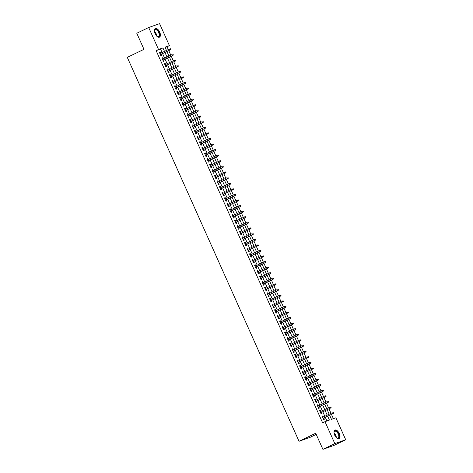 <?xml version="1.0" encoding="UTF-8"?>
<svg xmlns="http://www.w3.org/2000/svg" width="473" height="473" viewBox="0 0 473 473"><rect width="100%" height="100%" fill="white"/><g stroke="black" fill="none" stroke-linecap="round" stroke-linejoin="round"><path stroke-width="0.71" d="M334.718 435.225A4.789 2.424 -115.7 0 1 334.943 430.093A4.789 2.424 -115.7 0 1 339.312 433.593A4.789 2.424 -115.7 0 1 339.094 438.725A4.789 2.424 -115.7 0 1 334.718 435.225M155.097 33.672A4.789 2.424 -115.7 0 1 155.321 28.546A4.789 2.424 -115.7 0 1 159.691 32.046A4.789 2.424 -115.7 0 1 159.472 37.172A4.789 2.424 -115.7 0 1 155.097 33.672M316.212 434.391L309.916 437.419L299.019 441.285L127.284 57.363L143.969 49.34L136.774 33.246L148.693 27.517L159.584 23.65L169.411 45.615L164.994 47.182L166.455 50.44M168.282 49.559L167.028 46.762L169.411 45.615M333.394 418.67L331.478 414.395M331.005 413.331L328.977 408.796M328.499 407.738L326.471 403.203M325.998 402.139L323.97 397.604M323.491 396.54L321.463 392.011M320.99 390.946L318.962 386.411M318.489 385.347L316.461 380.812M315.982 379.754L313.954 375.219M313.481 374.155L311.453 369.62M310.974 368.562L308.946 364.027M308.473 362.962L306.445 358.428M305.966 357.369L303.938 352.834M303.465 351.77L301.437 347.235M300.964 346.171L298.936 341.642M298.457 340.578L296.429 336.043M295.956 334.979L293.928 330.444M293.449 329.385L291.421 324.85M290.948 323.786L288.92 319.251M288.447 318.193L286.419 313.658M285.94 312.594L283.912 308.059M283.439 307.001L281.411 302.466M280.932 301.402L278.904 296.867M278.431 295.802L276.403 291.273M275.93 290.209L273.897 285.674M273.424 284.61L271.396 280.075M270.923 279.017L268.895 274.482M268.416 273.418L266.388 268.883M265.915 267.824L263.887 263.29M263.408 262.225L261.38 257.69M260.907 256.632L258.879 252.097M258.406 251.033L256.378 246.498M255.899 245.434L253.871 240.905M253.398 239.841L251.37 235.306M250.891 234.241L248.863 229.707M248.39 228.648L246.362 224.113M245.889 223.049L243.855 218.514M243.382 217.456L241.354 212.921M240.881 211.857L238.853 207.322M238.374 206.258L236.346 201.729M235.873 200.664L233.845 196.129M233.366 195.065L231.338 190.536M230.865 189.472L228.837 184.937M228.364 183.873L226.336 179.338M225.858 178.28L223.83 173.745M223.357 172.68L221.329 168.146M220.85 167.087L218.822 162.552M218.349 161.488L216.321 156.953M215.848 155.889L213.814 151.36M213.341 150.296L211.313 145.761M210.84 144.697L208.812 140.162M208.333 139.103L206.305 134.569M205.832 133.504L203.804 128.969M203.325 127.911L201.297 123.376M200.824 122.312L198.796 117.777M198.323 116.719L196.295 112.184M195.816 111.12L193.788 106.585M193.315 105.52L191.287 100.991M190.808 99.927L188.78 95.392M188.307 94.328L186.279 89.793M185.806 88.735L183.778 84.2M183.299 83.136L181.271 78.601M180.798 77.542L178.77 73.008M178.291 71.943L176.263 67.408M175.79 66.35L173.762 61.815M173.284 60.751L171.256 56.216M170.783 55.152L168.755 50.623M329.651 415.27L331.478 419.35L335.895 417.783L345.716 439.754L334.825 443.615L324.998 421.65L329.415 420.083L327.683 416.216M334.825 443.615L322.905 449.35L333.796 445.483L345.716 439.754M323.355 417.015L322.858 415.903L322.119 416.163L323.621 419.521L324.36 419.261L323.828 418.073M320.848 411.415L320.351 410.304L319.618 410.564L321.12 413.922L321.853 413.662L321.327 412.48M318.347 405.816L317.85 404.711L317.111 404.971L318.613 408.329L319.352 408.069L318.82 406.881M315.84 400.223L315.343 399.111L314.61 399.372L316.112 402.73L316.845 402.47L316.319 401.287M313.339 394.624L312.842 393.518L312.103 393.778L313.611 397.137L314.344 396.877L313.812 395.688M310.838 389.031L310.341 387.919L309.602 388.179L311.104 391.538L311.843 391.277L311.311 390.089M308.331 383.432L307.834 382.326L307.101 382.586L308.603 385.944L309.336 385.678L308.804 384.496M305.83 377.838L305.333 376.727L304.594 376.987L306.096 380.345L306.835 380.085L306.303 378.897M303.323 372.239L302.826 371.128L302.093 371.394L303.595 374.752L304.328 374.486L303.802 373.303M300.822 366.646L300.325 365.534L299.586 365.795L301.088 369.153L301.827 368.893L301.295 367.704M298.315 361.047L297.819 359.935L297.085 360.195L298.587 363.554L299.326 363.294L298.794 362.111M295.814 355.448L295.318 354.342L294.584 354.602L296.086 357.96L296.819 357.7L296.287 356.512M293.313 349.854L292.817 348.743L292.078 349.003L293.579 352.361L294.318 352.101L293.786 350.919M290.806 344.255L290.31 343.15L289.577 343.41L291.078 346.768L291.811 346.508L291.285 345.32M288.305 338.662L287.809 337.551L287.07 337.811L288.571 341.169L289.31 340.909L288.778 339.72M285.798 333.063L285.302 331.951L284.569 332.217L286.07 335.576L286.804 335.31L286.277 334.127M283.297 327.47L282.801 326.358L282.062 326.618L283.569 329.977L284.303 329.716L283.77 328.528M280.796 321.871L280.3 320.759L279.561 321.025L281.063 324.377L281.802 324.117L281.269 322.935M278.29 316.271L277.793 315.166L277.06 315.426L278.562 318.784L279.295 318.524L278.763 317.336M275.789 310.678L275.292 309.567L274.553 309.827L276.055 313.185L276.794 312.925L276.262 311.742M273.282 305.079L272.785 303.973L272.052 304.234L273.554 307.592L274.287 307.332L273.761 306.143M270.781 299.486L270.284 298.374L269.545 298.634L271.047 301.993L271.786 301.733L271.254 300.544M268.274 293.887L267.783 292.781L267.044 293.041L268.546 296.4L269.285 296.139L268.753 294.951M265.773 288.294L265.276 287.182L264.543 287.442L266.045 290.8L266.778 290.54L266.246 289.352M263.272 282.694L262.775 281.583L262.036 281.849L263.538 285.207L264.277 284.941L263.745 283.759M260.765 277.101L260.268 275.99L259.535 276.25L261.037 279.608L261.77 279.348L261.244 278.159M258.264 271.502L257.767 270.39L257.028 270.657L258.53 274.009L259.269 273.749L258.737 272.566M255.757 265.903L255.26 264.797L254.527 265.057L256.029 268.416L256.762 268.156L256.236 266.967M253.256 260.31L252.759 259.198L252.026 259.458L253.528 262.817L254.261 262.556L253.729 261.374M250.755 254.711L250.258 253.605L249.519 253.865L251.021 257.223L251.76 256.963L251.228 255.775M248.248 249.117L247.751 248.006L247.018 248.266L248.52 251.624L249.253 251.364L248.721 250.176M245.747 243.518L245.251 242.413L244.511 242.673L246.013 246.031L246.752 245.771L246.22 244.582M243.24 237.925L242.744 236.813L242.01 237.074L243.512 240.432L244.245 240.172L243.719 238.983M240.739 232.326L240.243 231.214L239.504 231.48L241.005 234.839L241.744 234.573L241.212 233.39M238.232 226.733L237.742 225.621L237.003 225.881L238.504 229.239L239.243 228.979L238.711 227.791M235.731 221.133L235.235 220.022L234.502 220.288L236.003 223.64L236.737 223.38L236.204 222.198M233.23 215.534L232.734 214.429L231.995 214.689L233.496 218.047L234.236 217.787L233.703 216.599M230.723 209.941L230.227 208.83L229.494 209.09L230.995 212.448L231.729 212.188L231.202 211.005M228.223 204.342L227.726 203.236L226.987 203.496L228.489 206.855L229.228 206.595L228.696 205.406M225.716 198.749L225.219 197.637L224.486 197.897L225.988 201.256L226.721 200.995L226.195 199.807M223.215 193.15L222.718 192.044L221.985 192.304L223.487 195.662L224.22 195.396L223.688 194.214M220.714 187.556L220.217 186.445L219.478 186.705L220.98 190.063L221.719 189.803L221.187 188.615M218.207 181.957L217.71 180.846L216.977 181.112L218.479 184.47L219.212 184.204L218.686 183.021M215.706 176.364L215.209 175.252L214.47 175.513L215.972 178.871L216.711 178.611L216.179 177.422M213.199 170.765L212.702 169.653L211.969 169.919L213.471 173.272L214.204 173.012L213.678 171.829M210.698 165.166L210.201 164.06L209.462 164.32L210.964 167.679L211.703 167.418L211.171 166.23M208.191 159.572L207.7 158.461L206.961 158.721L208.463 162.079L209.202 161.819L208.67 160.637M205.69 153.973L205.193 152.868L204.46 153.128L205.962 156.486L206.695 156.226L206.163 155.038M203.189 148.38L202.692 147.269L201.953 147.529L203.455 150.887L204.194 150.627L203.662 149.438M200.682 142.781L200.185 141.675L199.452 141.935L200.954 145.294L201.687 145.028L201.161 143.845M198.181 137.188L197.684 136.076L196.945 136.336L198.447 139.695L199.186 139.434L198.654 138.246M195.674 131.589L195.178 130.477L194.444 130.743L195.946 134.101L196.679 133.835L196.153 132.653M193.173 125.995L192.677 124.884L191.943 125.144L193.445 128.502L194.178 128.242L193.646 127.054M190.672 120.396L190.176 119.285L189.436 119.545L190.938 122.903L191.677 122.643L191.145 121.46M188.165 114.797L187.669 113.691L186.936 113.952L188.437 117.31L189.17 117.05L188.644 115.861M185.664 109.204L185.168 108.092L184.429 108.352L185.93 111.711L186.669 111.451L186.137 110.268M183.157 103.605L182.661 102.499L181.928 102.759L183.429 106.118L184.163 105.857L183.636 104.669M180.656 98.012L180.16 96.9L179.421 97.16L180.923 100.518L181.662 100.258L181.129 99.07M178.15 92.412L177.659 91.307L176.92 91.567L178.422 94.925L179.161 94.659L178.628 93.477M175.649 86.819L175.152 85.708L174.419 85.968L175.921 89.326L176.654 89.066L176.122 87.877M173.148 81.22L172.651 80.108L171.912 80.375L173.414 83.733L174.153 83.467L173.621 82.284M170.641 75.627L170.144 74.515L169.411 74.775L170.913 78.134L171.646 77.874L171.12 76.685M168.14 70.028L167.643 68.916L166.904 69.176L168.406 72.535L169.145 72.274L168.613 71.092M165.633 64.429L165.136 63.323L164.403 63.583L165.905 66.941L166.644 66.681L166.112 65.493M163.132 58.835L162.635 57.724L161.902 57.984L163.404 61.342L164.137 61.082L163.605 59.9M167.028 46.762L165.112 47.442M162.103 52.527L160.554 49.062L156.137 50.629L322.616 422.797L324.998 421.65M326.914 420.97L325.3 417.363M324.827 416.305L322.799 411.77M322.32 410.706L320.292 406.171M319.819 405.107L317.791 400.578M317.318 399.514L315.29 394.979M314.811 393.914L312.783 389.385M312.31 388.321L310.282 383.786M309.803 382.722L307.775 378.187M307.302 377.129L305.274 372.594M304.801 371.53L302.773 366.995M302.294 365.936L300.266 361.402M299.793 360.337L297.765 355.802M297.286 354.738L295.258 350.209M294.785 349.145L292.757 344.61M292.284 343.546L290.251 339.011M289.778 337.953L287.75 333.418M287.277 332.353L285.249 327.819M284.77 326.76L282.742 322.225M282.269 321.161L280.241 316.626M279.762 315.568L277.734 311.033M277.261 309.969L275.233 305.434M274.76 304.37L272.732 299.841M272.253 298.776L270.225 294.241M269.752 293.177L267.724 288.642M267.245 287.584L265.217 283.049M264.744 281.985L262.716 277.45M262.243 276.392L260.209 271.857M259.736 270.793L257.708 266.258M257.235 265.199L255.207 260.664M254.728 259.6L252.7 255.065M252.227 254.001L250.199 249.472M249.72 248.408L247.692 243.873M247.219 242.809L245.191 238.274M244.718 237.215L242.69 232.681M242.211 231.616L240.183 227.081M239.71 226.023L237.683 221.488M237.204 220.424L235.176 215.889M234.703 214.831L232.675 210.296M232.202 209.232L230.168 204.697M229.695 203.632L227.667 199.103M227.194 198.039L225.166 193.504M224.687 192.44L222.659 187.905M222.186 186.847L220.158 182.312M219.679 181.248L217.651 176.713M217.178 175.654L215.15 171.12M214.677 170.055L212.649 165.52M212.17 164.462L210.142 159.927M209.669 158.863L207.641 154.328M207.162 153.264L205.134 148.735M204.661 147.671L202.633 143.136M202.16 142.071L200.126 137.537M199.653 136.478L197.625 131.943M197.152 130.879L195.124 126.344M194.645 125.286L192.617 120.751M192.144 119.687L190.116 115.152M189.638 114.094L187.61 109.559M187.137 108.494L185.109 103.959M184.636 102.895L182.608 98.366M182.129 97.302L180.101 92.767M179.628 91.703L177.6 87.168M177.121 86.11L175.093 81.575M174.62 80.511L172.592 75.976M172.119 74.917L170.091 70.382M169.612 69.318L167.584 64.783M167.111 63.719L165.083 59.19M164.604 58.126L162.576 53.591M160.631 53.236L160.134 52.131L159.395 52.391L160.897 55.749L161.636 55.489L161.104 54.3M322.905 449.35L315.704 433.262L299.019 441.285M156.137 50.629L158.52 49.482L148.693 27.517M164.486 51.38L162.937 47.915L158.52 49.482M327.21 415.158L325.182 410.623M324.709 409.559L322.681 405.024M322.202 403.966L320.174 399.431M319.701 398.367L317.673 393.832M317.194 392.767L315.166 388.238M314.693 387.174L312.665 382.639M312.192 381.575L310.164 377.04M309.685 375.982L307.657 371.447M307.184 370.383L305.156 365.848M304.677 364.789L302.649 360.255M302.176 359.19L300.148 354.655M299.675 353.597L297.647 349.062M297.168 347.998L295.14 343.463M294.667 342.399L292.639 337.87M292.16 336.806L290.132 332.271M289.659 331.206L287.631 326.672M287.152 325.613L285.124 321.078M284.651 320.014L282.623 315.479M282.15 314.421L280.122 309.886M279.644 308.822L277.616 304.287M277.143 303.228L275.115 298.694M274.636 297.629L272.608 293.094M272.135 292.03L270.107 287.501M269.634 286.437L267.606 281.902M267.127 280.838L265.099 276.303M264.626 275.245L262.598 270.71M262.119 269.645L260.091 265.111M259.618 264.052L257.59 259.517M257.111 258.453L255.083 253.918M254.61 252.86L252.582 248.325M252.109 247.261L250.081 242.726M249.602 241.662L247.574 237.133M247.101 236.068L245.073 231.534M244.594 230.469L242.566 225.934M242.093 224.876L240.065 220.341M239.592 219.277L237.564 214.742M237.085 213.684L235.057 209.149M234.584 208.085L232.556 203.55M232.077 202.485L230.049 197.956M229.576 196.892L227.548 192.357M227.07 191.293L225.042 186.764M224.569 185.7L222.541 181.165M222.068 180.101L220.04 175.566M219.561 174.507L217.533 169.973M217.06 168.908L215.032 164.373M214.553 163.315L212.525 158.78M212.052 157.716L210.024 153.181M209.551 152.117L207.523 147.588M207.044 146.524L205.016 141.989M204.543 140.924L202.515 136.39M202.036 135.331L200.008 130.796M199.535 129.732L197.507 125.197M197.034 124.139L195 119.604M194.527 118.54L192.499 114.005M192.026 112.946L189.998 108.412M189.519 107.347L187.491 102.812M187.018 101.748L184.99 97.219M184.511 96.155L182.483 91.62M182.01 90.556L179.982 86.021M179.509 84.963L177.481 80.428M177.003 79.363L174.975 74.829M174.502 73.77L172.474 69.235M171.995 68.171L169.967 63.636M169.494 62.578L167.466 58.043M166.993 56.979L164.959 52.444M166.928 51.498L168.956 56.033M169.429 57.097L171.457 61.632M171.936 62.69L173.963 67.225M174.436 68.289L176.464 72.824M176.943 73.883L178.971 78.417M179.444 79.482L181.472 84.017M181.945 85.081L183.973 89.61M184.452 90.674L186.48 95.209M186.953 96.273L188.981 100.808M189.46 101.866L191.488 106.401M191.961 107.466L193.989 112M194.462 113.059L196.496 117.594M196.969 118.658L198.997 123.193M199.47 124.251L201.498 128.786M201.977 129.85L204.005 134.385M204.478 135.449L206.506 139.978M206.985 141.043L209.013 145.578M209.486 146.642L211.514 151.177M211.987 152.235L214.015 156.77M214.494 157.834L216.522 162.369M216.995 163.427L219.023 167.962M219.502 169.027L221.53 173.561M222.003 174.626L224.031 179.155M224.504 180.219L226.532 184.754M227.01 185.818L229.038 190.347M229.511 191.411L231.539 195.946M232.018 197.01L234.046 201.545M234.519 202.604L236.547 207.139M237.026 208.203L239.054 212.738M239.527 213.796L241.555 218.331M242.028 219.395L244.056 223.93M244.535 224.994L246.563 229.523M247.036 230.588L249.064 235.122M249.543 236.187L251.571 240.722M252.044 241.78L254.072 246.315M254.545 247.379L256.573 251.914M257.052 252.972L259.08 257.507M259.553 258.571L261.581 263.106M262.06 264.165L264.088 268.699M264.561 269.764L266.589 274.299M267.068 275.363L269.096 279.892M269.569 280.956L271.597 285.491M272.07 286.555L274.098 291.09M274.577 292.148L276.604 296.683M277.077 297.748L279.105 302.282M279.584 303.341L281.612 307.876M282.085 308.94L284.113 313.475M284.586 314.533L286.614 319.068M287.093 320.132L289.121 324.667M289.594 325.731L291.622 330.26M292.101 331.325L294.129 335.86M294.602 336.924L296.63 341.459M297.109 342.517L299.137 347.052M299.61 348.116L301.638 352.651M302.111 353.709L304.139 358.244M304.618 359.309L306.646 363.843M307.119 364.902L309.147 369.437M309.626 370.501L311.654 375.036M312.127 376.1L314.155 380.629M314.628 381.693L316.656 386.228M317.135 387.292L319.163 391.827M319.636 392.886L321.664 397.421M322.143 398.485L324.171 403.02M324.644 404.078L326.672 408.613M327.15 409.677L329.178 414.212M160.554 49.062L162.937 47.915M159.431 52.468L160.134 52.131M161.932 58.061L162.635 57.724M164.438 63.66L165.136 63.323M166.939 69.253L167.643 68.916M169.446 74.852L170.144 74.515M171.947 80.451L172.651 80.108M174.448 86.045L175.152 85.708M176.955 91.644L177.659 91.307M179.456 97.237L180.16 96.9M181.963 102.836L182.661 102.499M184.464 108.429L185.168 108.092M186.965 114.028L187.669 113.691M189.472 119.622L190.176 119.285M191.973 125.221L192.677 124.884M194.48 130.82L195.178 130.477M196.981 136.413L197.684 136.076M199.488 142.012L200.185 141.675M201.989 147.606L202.692 147.269M204.49 153.205L205.193 152.868M206.997 158.798L207.7 158.461M209.498 164.397L210.201 164.06M212.005 169.99L212.702 169.653M214.506 175.589L215.209 175.252M217.006 181.189L217.71 180.846M219.513 186.782L220.217 186.445M222.014 192.381L222.718 192.044M224.521 197.974L225.219 197.637M227.022 203.573L227.726 203.236M229.529 209.167L230.227 208.83M232.03 214.766L232.734 214.429M234.531 220.359L235.235 220.022M237.038 225.958L237.742 225.621M239.539 231.557L240.243 231.214M242.046 237.15L242.744 236.813M244.547 242.75L245.251 242.413M247.048 248.343L247.751 248.006M249.555 253.942L250.258 253.605M252.056 259.535L252.759 259.198M254.563 265.134L255.26 264.797M257.064 270.727L257.767 270.39M259.571 276.327L260.268 275.99M262.072 281.926L262.775 281.583M264.573 287.519L265.276 287.182M267.079 293.118L267.783 292.781M269.58 298.711L270.284 298.374M272.087 304.31L272.785 303.973M274.588 309.904L275.292 309.567M277.089 315.503L277.793 315.166M279.596 321.096L280.3 320.759M282.097 326.695L282.801 326.358M284.604 332.294L285.302 331.951M287.105 337.888L287.809 337.551M289.612 343.487L290.31 343.15M292.113 349.08L292.817 348.743M294.614 354.679L295.318 354.342M297.121 360.272L297.819 359.935M299.622 365.871L300.325 365.534M302.129 371.471L302.826 371.128M304.63 377.064L305.333 376.727M307.131 382.663L307.834 382.326M309.638 388.256L310.341 387.919M312.139 393.855L312.842 393.518M314.646 399.449L315.343 399.111M317.147 405.048L317.85 404.711M319.653 410.641L320.351 410.304M322.154 416.24L322.858 415.903M160.4 54.637L170.493 49.783L160.377 54.584M170.599 49.411L170.647 48.743L170.351 48.849L170.599 49.411L169.961 49.972L169.511 48.967L159.927 53.573M170.351 48.849L170.647 48.743M170.493 49.783L170.895 49.304M154.405 31.159A4.145 2.099 -115.7 0 1 154.446 30.556A4.145 2.099 -115.7 0 1 156.338 29.326A4.145 2.099 -115.7 0 1 158.999 32.335A4.145 2.099 -115.7 0 1 159.448 36.025A4.145 2.099 -115.7 0 1 157.355 36.598A4.145 2.099 -115.7 0 1 156.853 36.255M157.219 36.516A3.837 1.945 64.3 0 0 158.437 36.616A3.837 1.945 64.3 0 0 158.615 32.501A3.837 1.945 64.3 0 0 155.114 29.698A3.837 1.945 64.3 0 0 154.429 30.715M159.182 37.272A4.76 2.412 64.3 0 0 159.295 32.235A4.76 2.412 64.3 0 0 155.067 28.705M334.027 432.712A4.145 2.099 -115.7 0 1 334.068 432.109A4.145 2.099 -115.7 0 1 334.18 431.672A4.145 2.099 -115.7 0 1 337.509 432.091A4.145 2.099 -115.7 0 1 339.094 437.513A4.145 2.099 -115.7 0 1 336.977 438.146A4.145 2.099 -115.7 0 1 336.474 437.803M336.841 438.069A3.837 1.945 64.3 0 0 338.059 438.164A3.837 1.945 64.3 0 0 338.674 437.407A3.837 1.945 64.3 0 0 337.716 433.085A3.837 1.945 64.3 0 0 334.736 431.252A3.837 1.945 64.3 0 0 334.121 432.003A3.837 1.945 64.3 0 0 334.05 432.263M338.804 438.82A4.76 2.412 64.3 0 0 339.454 437.945A4.76 2.412 64.3 0 0 338.331 432.683A4.76 2.412 64.3 0 0 334.689 430.259M162.907 60.237L173 55.382L162.878 60.177M173.106 55.004L173.402 54.898L172.852 54.442L173.106 55.004L172.468 55.566L172.018 54.561L162.428 59.172M172.852 54.442L173.148 54.342M173 55.382L173.402 54.898M165.408 65.83L175.501 60.976L165.384 65.777M175.607 60.603L175.903 60.497L175.359 60.041L175.607 60.603L174.969 61.165L174.519 60.16L164.935 64.766M175.359 60.041L175.654 59.935M175.501 60.976L175.903 60.497M167.909 71.429L178.002 66.575L167.885 71.37M178.114 66.196L178.155 65.534L177.86 65.641L178.114 66.196L177.476 66.764L177.026 65.753L167.436 70.365M177.86 65.641L178.155 65.534M178.002 66.575L178.404 66.096M170.416 77.022L180.509 72.168L170.392 76.969M180.615 71.795L180.911 71.689L180.367 71.234L180.615 71.795L179.977 72.357L179.527 71.352L169.943 75.964M180.509 72.168L180.911 71.689M172.917 82.621L183.01 77.767L172.893 82.568M183.116 77.389L183.163 76.727L182.868 76.833L183.116 77.389L182.483 77.956L182.028 76.945L172.444 81.557M182.868 76.833L183.163 76.727M183.01 77.767L183.412 77.288M175.424 88.215L185.517 83.36L175.4 88.161M185.623 82.988L185.919 82.881L185.369 82.426L185.623 82.988L184.984 83.55L184.535 82.544L174.945 87.156M185.369 82.426L185.664 82.326M185.517 83.36L185.919 82.881M177.925 93.814L188.018 88.959L177.901 93.76M188.124 88.581L188.171 87.919L187.876 88.025L188.124 88.581L187.485 89.149L187.036 88.138L177.452 92.749M187.876 88.025L188.171 87.919M188.018 88.959L188.42 88.481M180.432 99.413L190.518 94.559L180.402 99.354M190.631 94.18L190.672 93.518L190.377 93.619L190.631 94.18L189.992 94.742L189.543 93.737L179.953 98.349M190.377 93.619L190.672 93.518M190.518 94.559L190.921 94.074M182.933 105.006L193.025 100.152L182.909 104.953M193.132 99.779L193.179 99.111L192.883 99.218L193.132 99.779L192.493 100.341L192.044 99.336L182.46 103.942M192.883 99.218L193.179 99.111M193.025 100.152L193.427 99.673M185.434 110.605L195.526 105.751L185.41 110.546M195.633 105.373L195.928 105.266L195.384 104.811L195.633 105.373L195 105.934L194.545 104.929L184.961 109.541M195.384 104.811L195.68 104.71M195.526 105.751L195.928 105.266M187.941 116.198L198.033 111.344L187.917 116.145M198.14 110.972L198.435 110.865L197.891 110.41L198.14 110.972L197.501 111.533L197.052 110.528L187.462 115.14M198.033 111.344L198.435 110.865M190.442 121.798L200.534 116.943L190.418 121.738M200.641 116.565L200.688 115.903L200.392 116.009L200.641 116.565L200.002 117.133L199.553 116.122L189.969 120.733M200.392 116.009L200.688 115.903M200.534 116.943L200.936 116.464M192.949 127.391L203.041 122.537L192.919 127.338M203.148 122.164L203.443 122.058L202.893 121.602L203.148 122.164L202.509 122.726L202.06 121.721L192.47 126.332M202.893 121.602L203.189 121.496M203.041 122.537L203.443 122.058M195.45 132.99L205.542 128.136L195.426 132.937M205.649 127.757L205.696 127.095L205.4 127.202L205.649 127.757L205.01 128.325L204.561 127.314L194.977 131.926M205.4 127.202L205.696 127.095M205.542 128.136L205.944 127.657M197.951 138.583L208.043 133.729L197.927 138.53M208.155 133.356L208.197 132.694L207.901 132.795L208.155 133.356L207.517 133.918L207.068 132.913L197.478 137.525M207.901 132.795L208.197 132.694M208.043 133.729L208.445 133.25M200.457 144.182L210.55 139.328L200.434 144.129M210.656 138.95L210.952 138.849L210.408 138.394L210.656 138.95L210.018 139.517L209.569 138.506L199.984 143.118M210.55 139.328L210.952 138.849M202.958 149.781L213.051 144.927L202.935 149.722M213.157 144.549L213.453 144.442L212.909 143.987L213.157 144.549L212.525 145.11L212.07 144.105L202.485 148.717M212.909 143.987L213.205 143.887M213.051 144.927L213.453 144.442M205.465 155.375L215.558 150.52L205.442 155.321M215.664 150.148L215.706 149.48L215.41 149.586L215.664 150.148L215.026 150.71L214.576 149.704L204.986 154.31M215.41 149.586L215.706 149.48M215.558 150.52L215.96 150.042M207.966 160.974L218.059 156.12L207.943 160.915M218.165 155.741L218.461 155.635L217.917 155.179L218.165 155.741L217.527 156.309L217.077 155.298L207.493 159.909M217.917 155.179L218.213 155.079M218.059 156.12L218.461 155.635M210.473 166.567L220.56 161.713L210.444 166.514M220.672 161.34L220.714 160.672L220.418 160.779L220.672 161.34L220.034 161.902L219.584 160.897L209.994 165.509M220.418 160.779L220.714 160.672M220.56 161.713L220.962 161.234M212.974 172.166L223.067 167.312L212.951 172.107M223.173 166.934L223.469 166.833L222.925 166.378L223.173 166.934L222.535 167.501L222.085 166.49L212.501 171.102M223.067 167.312L223.469 166.833M215.475 177.759L225.568 172.905L215.452 177.706M225.674 172.533L225.97 172.426L225.426 171.971L225.674 172.533L225.042 173.094L224.586 172.089L215.002 176.701M225.426 171.971L225.722 171.865M225.568 172.905L225.97 172.426M217.982 183.358L228.075 178.504L217.958 183.305M228.181 178.126L228.477 178.025L227.933 177.57L228.181 178.126L227.543 178.693L227.093 177.682L217.503 182.294M228.075 178.504L228.477 178.025M220.483 188.952L230.576 184.098L220.459 188.898M230.682 183.725L230.978 183.619L230.434 183.163L230.682 183.725L230.044 184.287L229.594 183.282L220.01 187.893M230.434 183.163L230.729 183.063M230.576 184.098L230.978 183.619M222.99 194.551L233.083 189.697L222.96 194.498M233.189 189.318L233.23 188.656L232.935 188.762L233.189 189.318L232.55 189.886L232.101 188.875L222.511 193.487M232.935 188.762L233.23 188.656M233.083 189.697L233.485 189.218M225.491 200.15L235.584 195.296L225.467 200.091M235.69 194.917L235.986 194.811L235.442 194.356L235.69 194.917L235.051 195.479L234.602 194.474L225.018 199.086M235.442 194.356L235.737 194.255M235.584 195.296L235.986 194.811M227.992 205.743L238.085 200.889L227.968 205.69M238.197 200.517L238.238 199.848L237.943 199.955L238.197 200.517L237.558 201.078L237.103 200.073L227.519 204.679M237.943 199.955L238.238 199.848M238.085 200.889L238.487 200.41M230.499 211.342L240.591 206.488L230.475 211.283M240.698 206.11L240.994 206.003L240.45 205.554L240.698 206.11L240.059 206.677L239.61 205.666L230.02 210.278M240.591 206.488L240.994 206.003M233 216.936L243.092 212.081L232.976 216.882M243.199 211.709L243.494 211.602L242.951 211.147L243.199 211.709L242.566 212.271L242.111 211.265L232.527 215.877M242.951 211.147L243.246 211.041M243.092 212.081L243.494 211.602M235.507 222.535L245.599 217.681L235.483 222.476M245.706 217.302L245.747 216.64L245.452 216.746L245.706 217.302L245.067 217.87L244.618 216.859L235.028 221.47M245.452 216.746L245.747 216.64M245.599 217.681L246.001 217.202M238.008 228.128L248.1 223.274L237.984 228.075M248.207 222.901L248.502 222.795L247.958 222.34L248.207 222.901L247.568 223.463L247.119 222.458L237.535 227.07M247.958 222.34L248.254 222.239M248.1 223.274L248.502 222.795M240.515 233.727L250.601 228.873L240.485 233.674M250.714 228.494L250.755 227.832L250.459 227.939L250.714 228.494L250.075 229.062L249.626 228.051L240.036 232.663M250.459 227.939L250.755 227.832M250.601 228.873L251.003 228.394M243.016 239.32L253.108 234.472L242.992 239.267M253.215 234.094L253.51 233.987L252.966 233.532L253.215 234.094L252.576 234.655L252.127 233.65L242.543 238.262M253.108 234.472L253.51 233.987M245.517 244.919L255.609 240.065L245.493 244.866M255.716 239.693L255.763 239.025L255.467 239.131L255.716 239.693L255.083 240.254L254.628 239.243L245.044 243.855M255.467 239.131L255.763 239.025M255.609 240.065L256.011 239.586M248.023 250.519L258.116 245.664L248 250.459M258.223 245.286L258.518 245.18L257.974 244.724L258.223 245.286L257.584 245.848L257.135 244.843L247.545 249.454M258.116 245.664L258.518 245.18M250.524 256.112L260.617 251.258L250.501 256.059M260.724 250.885L261.019 250.779L260.475 250.323L260.724 250.885L260.085 251.447L259.636 250.442L250.051 255.048M260.475 250.323L260.771 250.217M260.617 251.258L261.019 250.779M253.031 261.711L263.124 256.857L253.002 261.652M263.23 256.478L263.272 255.816L262.976 255.923L263.23 256.478L262.592 257.046L262.143 256.035L252.552 260.647M262.976 255.923L263.272 255.816M263.124 256.857L263.52 256.378M255.532 267.304L265.625 262.45L255.509 267.251M265.731 262.077L266.027 261.971L265.483 261.516L265.731 262.077L265.093 262.639L264.644 261.634L255.059 266.246M265.483 261.516L265.779 261.409M265.625 262.45L266.027 261.971M258.033 272.903L268.126 268.049L258.01 272.85M268.238 267.671L268.28 267.009L267.984 267.115L268.238 267.671L267.6 268.238L267.144 267.227L257.56 271.839M267.984 267.115L268.28 267.009M268.126 268.049L268.528 267.57M260.54 278.496L270.633 273.642L260.517 278.443M270.739 273.27L271.035 273.163L270.491 272.708L270.739 273.27L270.101 273.832L269.651 272.826L260.061 277.438M270.633 273.642L271.035 273.163M263.041 284.096L273.134 279.241L263.018 284.042M273.24 278.863L273.288 278.201L272.992 278.307L273.24 278.863L272.608 279.431L272.152 278.42L262.568 283.031M272.992 278.307L273.288 278.201M273.134 279.241L273.536 278.763M265.548 289.689L275.641 284.841L265.524 289.636M275.747 284.462L276.043 284.356L275.493 283.901L275.747 284.462L275.109 285.024L274.659 284.019L265.069 288.631M275.493 283.901L275.789 283.8M275.641 284.841L276.043 284.356M268.049 295.288L278.142 290.434L268.025 295.235M278.248 290.061L278.295 289.393L278 289.5L278.248 290.061L277.61 290.623L277.16 289.618L267.576 294.224M278 289.5L278.295 289.393M278.142 290.434L278.544 289.955M270.556 300.887L280.643 296.033L270.526 300.828M280.755 295.655L280.796 294.992L280.501 295.093L280.755 295.655L280.117 296.216L279.667 295.211L270.077 299.823M280.501 295.093L280.796 294.992M280.643 296.033L281.045 295.548M273.057 306.48L283.15 301.626L273.033 306.427M283.256 301.254L283.552 301.147L283.008 300.692L283.256 301.254L282.618 301.815L282.168 300.81L272.584 305.416M283.15 301.626L283.552 301.147M275.558 312.079L285.651 307.225L275.534 312.02M285.757 306.847L285.804 306.185L285.509 306.291L285.757 306.847L285.124 307.415L284.669 306.403L275.085 311.015M285.509 306.291L285.804 306.185M285.651 307.225L286.053 306.746M278.065 317.673L288.158 312.819L278.041 317.62M288.264 312.446L288.56 312.34L288.016 311.884L288.264 312.446L287.625 313.008L287.176 312.003L277.586 316.614M288.158 312.819L288.56 312.34M280.566 323.272L290.659 318.418L280.542 323.219M290.765 318.039L290.812 317.377L290.517 317.484L290.765 318.039L290.126 318.607L289.677 317.596L280.093 322.208M290.517 317.484L290.812 317.377M290.659 318.418L291.061 317.939M283.073 328.865L293.159 324.011L283.043 328.812M293.272 323.638L293.313 322.976L293.018 323.077L293.272 323.638L292.633 324.2L292.184 323.195L282.594 327.807M293.018 323.077L293.313 322.976M293.159 324.011L293.562 323.532M285.574 334.464L295.666 329.61L285.55 334.411M295.773 329.232L295.82 328.569L295.524 328.676L295.773 329.232L295.134 329.799L294.685 328.788L285.101 333.4M295.524 328.676L295.82 328.569M295.666 329.61L296.068 329.131M288.075 340.063L298.167 335.209L288.051 340.004M298.28 334.831L298.321 334.169L298.025 334.269L298.28 334.831L297.641 335.392L297.186 334.387L287.602 338.999M298.025 334.269L298.321 334.169M298.167 335.209L298.569 334.724M290.582 345.657L300.674 340.802L290.558 345.603M300.781 340.43L301.076 340.324L300.532 339.868L300.781 340.43L300.142 340.992L299.693 339.986L290.103 344.592M300.674 340.802L301.076 340.324M293.083 351.256L303.175 346.402L293.059 351.197M303.282 346.023L303.577 345.917L303.033 345.461L303.282 346.023L302.649 346.585L302.194 345.58L292.61 350.191M303.033 345.461L303.329 345.361M303.175 346.402L303.577 345.917M295.59 356.849L305.682 351.995L295.566 356.796M305.789 351.622L306.084 351.516L305.534 351.061L305.789 351.622L305.15 352.184L304.701 351.179L295.111 355.785M305.534 351.061L305.83 350.954M305.682 351.995L306.084 351.516M298.091 362.448L308.183 357.594L298.067 362.389M308.29 357.216L308.337 356.553L308.041 356.66L308.29 357.216L307.651 357.783L307.202 356.772L297.618 361.384M308.041 356.66L308.337 356.553M308.183 357.594L308.585 357.115M300.597 368.041L310.684 363.187L300.568 367.988M310.796 362.815L310.838 362.147L310.542 362.253L310.796 362.815L310.158 363.376L309.709 362.371L300.119 366.983M310.542 362.253L310.838 362.147M310.684 363.187L311.086 362.708M303.098 373.64L313.191 368.786L303.075 373.587M313.297 368.408L313.593 368.307L313.049 367.852L313.297 368.408L312.659 368.975L312.21 367.964L302.625 372.576M313.191 368.786L313.593 368.307M305.599 379.234L315.692 374.38L305.576 379.18M315.798 374.007L316.094 373.901L315.55 373.445L315.798 374.007L315.166 374.569L314.711 373.564L305.126 378.175M315.55 373.445L315.846 373.345M315.692 374.38L316.094 373.901M308.106 384.833L318.199 379.979L308.083 384.78M318.305 379.6L318.347 378.938L318.051 379.044L318.305 379.6L317.667 380.168L317.217 379.157L307.627 383.769M318.051 379.044L318.347 378.938M318.199 379.979L318.601 379.5M310.607 390.432L320.7 385.578L310.584 390.373M320.806 385.199L321.102 385.093L320.558 384.638L320.806 385.199L320.168 385.761L319.718 384.756L310.134 389.368M320.558 384.638L320.854 384.537M320.7 385.578L321.102 385.093M313.114 396.025L323.201 391.171L313.085 395.972M323.313 390.799L323.355 390.13L323.059 390.237L323.313 390.799L322.675 391.36L322.225 390.355L312.635 394.961M323.059 390.237L323.355 390.13M323.201 391.171L323.603 390.692M315.615 401.624L325.708 396.77L315.592 401.565M325.814 396.392L326.11 396.285L325.566 395.83L325.814 396.392L325.176 396.953L324.726 395.948L315.142 400.56M325.566 395.83L325.862 395.73M325.708 396.77L326.11 396.285M318.116 407.218L328.209 402.363L318.093 407.164M328.315 401.991L328.363 401.323L328.067 401.429L328.315 401.991L327.683 402.553L327.227 401.547L317.643 406.159M328.067 401.429L328.363 401.323M328.209 402.363L328.611 401.884M320.623 412.817L330.716 407.963L320.599 412.758M330.822 407.584L331.118 407.484L330.574 407.028L330.822 407.584L330.184 408.152L329.734 407.141L320.144 411.752M330.716 407.963L331.118 407.484M323.124 418.41L333.217 413.556L323.1 418.357M333.323 413.183L333.619 413.077L333.075 412.622L333.323 413.183L332.69 413.745L332.235 412.74L322.651 417.352M333.075 412.622L333.37 412.515M333.217 413.556L333.619 413.077M154.429 31.366A3.837 1.945 -115.7 0 1 156.131 33.695A3.837 1.945 -115.7 0 1 156.705 36.108M156.368 35.729A3.713 1.88 64.3 0 0 155.836 33.831A3.713 1.88 64.3 0 0 154.511 31.868M334.05 432.919A3.837 1.945 -115.7 0 1 336.327 437.655M335.99 437.277A3.713 1.88 64.3 0 0 334.133 433.422"/></g></svg>
